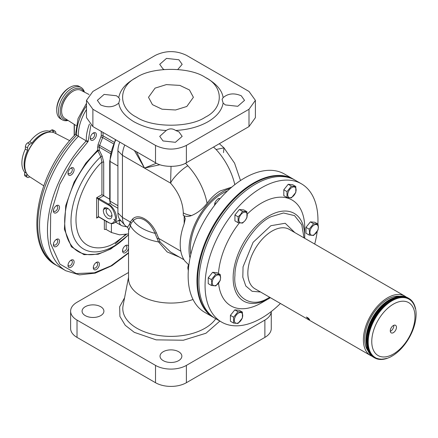 <?xml version="1.0" encoding="UTF-8"?>
<svg xmlns="http://www.w3.org/2000/svg" width="438" height="438" viewBox="0 0 438 438"><rect width="100%" height="100%" fill="white"/><g stroke="black" fill="none" stroke-linecap="round" stroke-linejoin="round"><path stroke-width="0.66" d="M258.349 182.569A79.831 46.089 -60 0 1 295.256 180.259A79.831 46.089 120 0 0 235.14 200.199A79.831 46.089 120 0 0 198.978 278.464A79.831 46.089 120 0 0 215.43 318.53A79.831 46.089 -60 0 1 203.785 252.622A79.831 46.089 -60 0 1 258.349 182.569M221.606 322.094L214.105 317.764A79.831 46.089 -60 0 1 202.465 251.855A79.831 46.089 -60 0 1 257.029 181.808A79.831 46.089 -60 0 1 293.936 179.498L301.432 183.823A79.831 46.089 120 0 0 241.316 203.763A79.831 46.089 120 0 0 205.148 282.028A79.831 46.089 120 0 0 221.606 322.094A79.831 46.089 120 0 0 280.408 303.474M240.944 214.538A5.924 3.422 -60 0 1 246.671 213.005A5.924 3.422 -60 0 1 245.138 220.495A5.924 3.422 -60 0 1 239.411 222.033A5.924 3.422 -60 0 1 240.944 214.538M246.928 217.609L245.116 220.582L242.521 223.095L238.108 222.701L238.108 216.821L240.708 214.308L242.521 211.335L246.928 211.729L246.928 217.609M246.928 211.729L243.747 209.895L239.334 209.501L234.927 214.987L234.927 220.867L238.108 222.701M238.108 216.821L234.927 214.987M242.521 211.335L239.334 209.501M318.295 227.47A5.924 3.422 -60 0 1 314.101 234.724A5.924 3.422 -60 0 1 309.912 232.31A5.924 3.422 -60 0 1 314.101 225.05A5.924 3.422 -60 0 1 318.295 227.47M309.173 235.075L309.567 232.359L309.173 229.194L313.581 223.709L317.993 224.103L318.388 227.267L317.993 229.983L313.581 235.469L309.173 235.075L305.987 233.235L305.987 227.355L310.4 221.869L313.581 223.709M317.993 224.103L314.807 222.263L310.4 221.869M309.173 229.194L305.987 227.355M294.018 186.911A5.924 3.422 -60 0 1 295.551 192.632A5.924 3.422 -60 0 1 289.825 197.708A5.924 3.422 -60 0 1 288.292 191.986A5.924 3.422 -60 0 1 294.018 186.911M291.401 197.888L286.989 197.494L286.989 191.614L291.401 186.128L295.809 186.522L295.809 192.402L291.401 197.888M295.809 186.522L292.628 184.683L288.215 184.288L283.808 189.774L283.808 195.655L286.989 197.494M283.808 189.774L286.989 191.614M291.401 186.128L288.215 184.288M212.151 282.724A5.924 3.422 -60 0 1 216.339 275.469A5.924 3.422 -60 0 1 220.533 277.889A5.924 3.422 -60 0 1 216.339 285.143A5.924 3.422 -60 0 1 212.151 282.724M220.232 274.522L220.626 277.687L220.232 280.402L215.819 285.888L211.412 285.494L211.806 282.778L211.412 279.614L215.819 274.128L220.232 274.522L217.045 272.682L212.638 272.288L208.225 277.774L208.225 283.654L211.412 285.494M211.412 279.614L208.225 277.774M215.819 274.128L212.638 272.288M236.427 323.288A5.924 3.422 -60 0 1 234.894 317.561A5.924 3.422 -60 0 1 240.615 312.491A5.924 3.422 -60 0 1 242.148 318.212A5.924 3.422 -60 0 1 236.427 323.288M238.004 311.708L242.411 312.102L242.411 317.983L238.004 323.468L233.591 323.074L233.591 317.194L238.004 311.708L234.817 309.869L230.41 315.355L230.41 321.235L233.591 323.074M242.411 312.102L239.23 310.263L234.817 309.869M233.591 317.194L230.41 315.355M26.11 172.43A24.325 14.043 -60 0 1 24.106 163.571A24.325 14.043 -60 0 1 27.528 150.371L25.322 149.101L25.393 146.664A3.121 1.801 -60 0 1 27.676 142.887L29.751 141.775A24.325 14.043 -60 0 1 49.401 131.208L51.476 130.097A3.121 1.801 -60 0 1 52.96 129.982L55.161 131.258A3.121 1.801 -60 0 1 55.807 132.769L55.785 133.524M29.8 176.815L28.908 177.291A3.121 1.801 -60 0 1 27.424 177.406L25.218 176.131A3.121 1.801 -60 0 1 24.577 174.614L24.648 172.178A24.325 14.043 -60 0 1 21.9 162.295A24.325 14.043 -60 0 1 25.322 149.101M24.648 172.178L26.526 173.262M27.424 177.406A3.121 1.801 -60 0 1 26.778 175.89L26.844 173.809M52.155 132.188L53.677 131.367A3.121 1.801 -60 0 1 55.161 131.258M49.401 131.208L50.896 132.073M29.751 141.775L31.952 143.045A24.325 14.043 -60 0 1 49.379 132.134M27.528 150.371L27.599 147.934A3.121 1.801 -60 0 1 29.877 144.162L31.952 143.045M67.54 120.1A17.46 10.079 -60 0 1 60.871 106.505A17.46 10.079 -60 0 1 71.952 90.31A17.46 10.079 -60 0 1 83.866 91.821M68.087 120.45A18.708 10.802 -60 0 1 62.366 119.864A18.708 10.802 -60 0 1 59.152 106.166A18.708 10.802 -60 0 1 81.079 87.458A18.708 10.802 -60 0 1 84.441 92.122M62.366 119.864L60.603 118.846A18.708 10.802 -60 0 1 56.726 110.283A18.708 10.802 -60 0 1 57.383 105.147A18.708 10.802 -60 0 1 69.96 87.37A18.708 10.802 -60 0 1 79.311 86.439L81.079 87.458M56.726 110.283L56.726 109.265A17.46 10.079 -60 0 1 57.34 104.468A17.46 10.079 -60 0 1 69.078 87.879L69.96 87.37M108.438 208.784A4.145 2.393 -120 0 0 107.003 208.866A4.145 2.393 -120 0 0 106.144 210.766A4.145 2.393 -120 0 0 107.951 214.938A4.145 2.393 -120 0 0 111.148 216.049A4.145 2.393 -120 0 0 111.936 214.839M103.319 210.766C103.592 207.891 105.038 207.054 107.666 208.258C110.288 210.087 111.734 212.594 112.008 215.781C111.734 218.65 110.288 219.487 107.666 218.288C105.038 216.46 103.592 213.952 103.319 210.766M93.349 267.136A3.066 1.768 120 0 0 93.946 268.1A3.066 1.768 120 0 0 95.479 267.946A3.066 1.768 120 0 0 97.482 265.242A3.066 1.768 120 0 0 97.012 262.789A3.066 1.768 120 0 0 95.884 262.751M53.436 244.092A3.066 1.768 120 0 0 54.033 245.056A3.066 1.768 120 0 0 55.566 244.902A3.066 1.768 120 0 0 57.57 242.198A3.066 1.768 120 0 0 57.099 239.739A3.066 1.768 120 0 0 55.965 239.706M68.043 172.698A3.066 1.768 120 0 0 68.64 173.662A3.066 1.768 120 0 0 70.173 173.508A3.066 1.768 120 0 0 72.177 170.804A3.066 1.768 120 0 0 71.706 168.345A3.066 1.768 120 0 0 70.578 168.312M53.436 210.355A3.066 1.768 120 0 0 54.033 211.313A3.066 1.768 120 0 0 55.566 211.16A3.066 1.768 120 0 0 57.57 208.461A3.066 1.768 120 0 0 57.099 206.002A3.066 1.768 120 0 0 55.965 205.964M68.043 264.88A3.066 1.768 120 0 0 68.64 265.839A3.066 1.768 120 0 0 70.173 265.685A3.066 1.768 120 0 0 72.177 262.986A3.066 1.768 120 0 0 71.706 260.528A3.066 1.768 120 0 0 70.578 260.49M122.569 250.268A3.066 1.768 120 0 0 123.166 251.231A3.066 1.768 120 0 0 124.699 251.078A3.066 1.768 120 0 0 126.702 248.373A3.066 1.768 120 0 0 126.232 245.915A3.066 1.768 120 0 0 125.104 245.882M90.316 137.691A3.066 1.768 120 0 0 90.918 138.654A3.066 1.768 120 0 0 92.451 138.501A3.066 1.768 120 0 0 94.455 135.802A3.066 1.768 120 0 0 93.984 133.344A3.066 1.768 120 0 0 92.851 133.305M85.662 140.521L78.364 136.306A88.558 51.131 120 0 0 57.871 266.162A88.558 51.131 -60 0 1 78.364 136.306L75.539 134.362L78.046 118.627L86.494 103.302M89.456 123.998A33.677 19.442 120 0 0 86.281 140.209L88.104 141.54L85.744 141.485L85.58 140.505M96.36 262.428L96.36 262.428A4.314 2.491 120 0 0 93.31 267.711A4.314 2.491 120 0 0 96.36 269.474A4.314 2.491 120 0 0 99.41 264.191A4.314 2.491 120 0 0 96.36 262.428M56.447 239.383L56.447 239.383A4.314 2.491 120 0 0 53.398 244.667A4.314 2.491 120 0 0 56.447 246.43A4.314 2.491 120 0 0 59.497 241.146A4.314 2.491 120 0 0 56.447 239.383M71.055 167.989L71.055 167.989A4.314 2.491 120 0 0 68.005 173.273A4.314 2.491 120 0 0 71.055 175.036A4.314 2.491 120 0 0 74.11 169.752A4.314 2.491 120 0 0 71.055 167.989M56.447 205.646L56.447 205.646A4.314 2.491 120 0 0 53.398 210.93A4.314 2.491 120 0 0 56.447 212.687A4.314 2.491 120 0 0 59.497 207.404A4.314 2.491 120 0 0 56.447 205.646M71.055 260.167L71.055 260.167A4.314 2.491 120 0 0 68.005 265.455A4.314 2.491 120 0 0 71.055 267.213A4.314 2.491 120 0 0 74.11 261.929A4.314 2.491 120 0 0 71.055 260.167M128.537 246.506A4.314 2.491 120 0 0 125.58 245.559L125.58 245.559A4.314 2.491 120 0 0 122.531 250.843A4.314 2.491 120 0 0 125.58 252.606A4.314 2.491 120 0 0 128.537 248.242M93.332 132.982L93.332 132.982A4.314 2.491 120 0 0 90.283 138.266A4.314 2.491 120 0 0 93.332 140.029A4.314 2.491 120 0 0 96.382 134.745A4.314 2.491 120 0 0 93.332 132.982M126.347 234.445L115.38 242.575C103.335 250.771 80.663 252.042 76.601 227.377C72.429 202.799 90.239 172.468 101.928 162.137L100.778 156.716L97.888 150.896L99.284 150.245L97.521 150.245A1.248 0.487 -132.6 0 0 97.888 150.896A65.76 37.969 120 0 0 65.163 228.997A65.76 37.969 120 0 0 111.175 248.368A65.76 37.969 120 0 0 121.676 240.922L123.773 239.148A60.877 35.15 -60 0 1 114.05 246.046A60.877 35.15 -60 0 1 71.531 228.647A60.877 35.15 -60 0 1 100.778 156.716L102.163 156.081L103.697 162.137L103.697 195.704L109.724 199.186M86.494 109.549A33.677 19.442 120 0 0 78.364 136.306A33.677 19.442 -60 0 1 86.494 109.549M101.928 194.686L96.639 197.741L98.402 199.268L98.402 216.58L96.639 218.108L96.639 197.741L98.846 198.502L103.697 195.704L101.928 194.686L101.928 162.137L103.697 162.137M119.881 219.569L119.131 220.402A11.224 6.482 120 0 0 121.452 225.537A11.224 6.482 120 0 0 122.618 225.975L126.993 226.868M113.71 219.454L116.086 220.489M121.227 221.102L118.89 220.265A11.224 6.482 -120 0 0 119.01 220.194A11.224 6.482 -120 0 0 119.131 220.122M106.122 221.25L106.122 229.441L111.411 232.496L119.574 234.839L128.537 233.87M98.659 216.941L96.639 218.108L98.441 216.772M106.122 229.441L104.353 229.441L104.353 220.232M390.236 299.778L390.8 299.242L392.152 300.025A34.301 19.803 -60 0 1 392.174 300.008L390.822 299.231A34.301 19.803 120 0 0 390.8 299.242M390.86 299.428L391.435 298.891L392.787 299.674A34.301 19.803 -60 0 1 392.809 299.663L391.457 298.88A34.301 19.803 120 0 0 391.435 298.891M391.484 299.094L392.07 298.563L393.423 299.346A34.301 19.803 -60 0 1 393.444 299.335L393.346 300.172L392.809 299.663M392.109 298.782L392.7 298.256L394.058 299.039L393.97 299.86L392.087 298.552A34.301 19.803 120 0 0 392.07 298.563M392.727 298.492L393.335 297.966L394.687 298.749L394.589 299.565L392.722 298.245A34.301 19.803 120 0 0 392.7 298.256A32.428 18.725 -60 0 0 388.966 300.063A32.428 18.725 -60 0 0 366.338 343.918A34.301 19.803 120 0 0 366.343 343.94L367.696 344.722A34.301 19.803 -60 0 1 367.696 344.701L366.338 343.918L366.496 343.14M393.346 298.218L393.965 297.698L395.317 298.481L395.213 299.296L393.351 297.96A34.301 19.803 120 0 0 393.335 297.966M395.191 297.522L395.837 297.019L397.189 297.802L397.052 298.596L396.587 297.999L396.439 298.809L395.963 298.229L395.826 299.039L393.981 297.692A34.301 19.803 120 0 0 393.965 297.698M393.965 297.966L394.589 297.451L395.947 298.234A34.301 19.803 -60 0 1 395.963 298.229L394.611 297.446A34.301 19.803 120 0 0 394.589 297.451M394.578 297.73L395.213 297.227L396.571 298.004A34.301 19.803 -60 0 1 396.587 297.999L395.235 297.216A34.301 19.803 120 0 0 395.213 297.227M395.853 297.013A34.301 19.803 120 0 0 395.837 297.019L397.66 298.404L397.808 297.616A34.301 19.803 -60 0 1 397.83 297.61L396.472 296.827A34.301 19.803 120 0 0 396.456 296.833L397.808 297.616M395.799 297.325L396.456 296.833M396.401 297.156L397.069 296.668A34.301 19.803 120 0 0 397.069 296.668L398.421 297.451A34.301 19.803 -60 0 1 398.443 297.446L397.085 296.663M397.003 297.002L397.677 296.526L399.029 297.309A34.301 19.803 -60 0 1 399.051 297.303L397.693 296.521A34.301 19.803 120 0 0 397.677 296.526M397.595 296.876L398.279 296.4L399.637 297.183A34.301 19.803 -60 0 1 399.653 297.183L399.461 297.95L399.051 297.303M398.186 296.767L398.876 296.302L400.233 297.084L400.053 297.84L398.301 296.4A34.301 19.803 120 0 0 398.279 296.4M398.772 296.679L399.472 296.219L400.825 297.002L400.639 297.752L398.898 296.296A34.301 19.803 120 0 0 398.876 296.302M399.489 296.219A34.301 19.803 120 0 0 399.472 296.219L400.847 297.002L401.213 297.687L401.411 296.942A34.301 19.803 -60 0 1 401.432 296.942L400.075 296.159A34.301 19.803 120 0 0 400.058 296.165L401.411 296.942M399.352 296.608L400.058 296.165M399.921 296.564L400.639 296.126L401.991 296.909A34.301 19.803 -60 0 1 402.013 296.909L401.788 297.637L401.432 296.942M401.049 296.531L401.777 296.115L403.13 296.898L402.911 297.61L402.582 296.893L402.352 297.616L402.013 296.909L400.655 296.126A34.301 19.803 120 0 0 400.639 296.126M400.491 296.537L401.213 296.11L402.566 296.893A34.301 19.803 -60 0 1 402.582 296.893L401.23 296.11A34.301 19.803 120 0 0 401.213 296.11M401.794 296.115A34.301 19.803 120 0 0 401.777 296.115L403.152 296.898L403.464 297.626L403.688 296.926A34.301 19.803 -60 0 1 403.71 296.926L402.352 296.143A34.301 19.803 120 0 0 402.336 296.143L403.688 296.926L404.011 297.665L404.241 296.975A34.301 19.803 -60 0 1 404.258 296.975L402.9 296.192A34.301 19.803 120 0 0 402.883 296.192L404.241 296.975L404.542 297.72L404.783 297.046A34.301 19.803 -60 0 1 404.8 297.046L403.442 296.263A34.301 19.803 120 0 0 403.425 296.263L404.783 297.046L405.073 297.802L405.314 297.134A34.301 19.803 -60 0 1 405.331 297.139L403.978 296.356A34.301 19.803 120 0 0 403.962 296.356L405.314 297.134M404.307 296.548L404.482 296.466A34.301 19.803 120 0 0 404.482 296.466L405.84 297.249A34.301 19.803 -60 0 1 405.856 297.254L404.498 296.471M404.843 296.668L406.349 297.38A34.301 19.803 -60 0 1 406.365 297.386L406.097 298.026L405.856 297.254M405.369 296.811L406.853 297.539L406.601 298.168L406.365 297.386L405.013 296.603A34.301 19.803 120 0 0 404.997 296.603M405.889 296.975L407.351 297.714L407.088 298.327L406.869 297.544L405.517 296.761A34.301 19.803 120 0 0 405.5 296.756M406.01 296.937A34.301 19.803 120 0 0 405.993 296.931L407.362 297.72L407.57 298.513L407.833 297.911A34.301 19.803 -60 0 1 407.849 297.917L406.491 297.134A34.301 19.803 120 0 0 406.475 297.128L407.833 297.911M406.897 297.369L406.951 297.347A34.301 19.803 120 0 0 406.951 297.347L408.304 298.13A34.301 19.803 -60 0 1 408.32 298.136L406.962 297.353M407.384 297.594L407.411 297.583A34.301 19.803 120 0 0 407.411 297.583L408.764 298.366A34.301 19.803 -60 0 1 408.78 298.377L407.422 297.594M390.318 331.331A4.364 2.518 120 0 0 390.729 331.123A4.364 2.518 120 0 0 393.789 325.314M393.373 325.522A4.364 2.518 -60 0 1 395.558 325.308A4.364 2.518 -60 0 1 396.226 328.801A4.364 2.518 -60 0 1 393.373 332.65A4.364 2.518 -60 0 1 391.194 332.869A4.364 2.518 -60 0 1 390.521 329.371A4.364 2.518 -60 0 1 393.373 325.522M393.373 354.035A30.561 17.646 120 0 0 414.983 316.608A30.561 17.646 120 0 0 393.373 304.136A30.561 17.646 120 0 0 371.763 341.563A30.561 17.646 120 0 0 393.373 354.035M367.696 344.722L368.418 344.898L367.761 345.39L366.403 344.607A34.301 19.803 120 0 0 366.409 344.629L368.489 345.571L367.843 346.069L366.486 345.286A34.301 19.803 120 0 0 366.491 345.308L368.582 346.234L367.942 346.737L366.584 345.954A34.301 19.803 120 0 0 366.59 345.976L368.686 346.88L368.057 347.394L366.705 346.611A34.301 19.803 120 0 0 366.705 346.633L368.807 347.515L368.188 348.035L368.944 348.139L368.336 348.659L366.984 347.881A34.301 19.803 120 0 0 366.989 347.898L369.097 348.747L368.5 349.272L367.148 348.495A34.301 19.803 120 0 0 367.154 348.511L369.267 349.343L368.681 349.874L369.453 349.924L368.878 350.46L367.52 349.677A34.301 19.803 120 0 0 367.526 349.694L369.656 350.493L369.086 351.03L367.734 350.247A34.301 19.803 120 0 0 367.739 350.263L369.869 351.041L369.316 351.583L367.958 350.8A34.301 19.803 120 0 0 367.969 350.816L369.322 351.599L370.099 351.577L369.557 352.119L370.345 352.097L369.814 352.639L368.462 351.856A34.301 19.803 120 0 0 368.467 351.873L369.825 352.656L370.608 352.601L370.088 353.143L368.736 352.36A34.301 19.803 120 0 0 368.741 352.376L370.099 353.159L370.882 353.083L370.378 353.63L369.02 352.847A34.301 19.803 120 0 0 369.031 352.864L370.389 353.647L371.172 353.554L370.679 354.101L369.327 353.318A34.301 19.803 120 0 0 369.338 353.335L370.69 354.112L371.479 354.008L370.997 354.55L369.645 353.767A34.301 19.803 120 0 0 369.656 353.784L371.008 354.566L371.796 354.441L371.331 354.988L372.13 354.857L371.676 355.399L370.318 354.621A34.301 19.803 120 0 0 370.329 354.632L371.687 355.415L372.475 355.256L372.032 355.798L370.679 355.015A34.301 19.803 120 0 0 370.69 355.026L372.048 355.809L372.837 355.64L372.41 356.176L373.209 356.001L372.793 356.537L371.44 355.755A34.301 19.803 120 0 0 371.451 355.765L372.804 356.548L373.598 356.34L373.192 356.877L373.992 356.663L373.603 357.194L372.251 356.412A34.301 19.803 120 0 0 372.262 356.423L373.619 357.205L374.402 356.97L374.03 357.496L372.672 356.713A34.301 19.803 120 0 0 372.689 356.724L374.041 357.501L374.829 357.255L374.468 357.775L373.11 356.992A34.301 19.803 120 0 0 373.127 357.003L374.479 357.78L375.262 357.517L374.917 358.032L375.711 357.764L375.377 358.273A34.301 19.803 -60 0 0 375.388 358.279L376.636 358.191L376.33 358.689A34.301 19.803 -60 0 0 376.346 358.695L377.118 358.372L376.822 358.864A34.301 19.803 -60 0 0 376.839 358.87L377.605 358.536L377.326 359.023L378.103 358.678L377.841 359.155A34.301 19.803 -60 0 0 377.857 359.16L378.613 358.799L378.366 359.269L379.133 358.903L378.897 359.363A34.301 19.803 -60 0 0 378.914 359.363L379.658 358.979L379.439 359.434L380.195 359.04L379.987 359.483L380.737 359.078L380.545 359.51A34.301 19.803 -60 0 0 380.562 359.51L381.29 359.094L381.109 359.516A34.301 19.803 -60 0 0 381.131 359.516L382.418 359.061L382.264 359.467A34.301 19.803 -60 0 0 382.281 359.467L382.987 359.018L382.85 359.406A34.301 19.803 -60 0 0 382.867 359.406L383.568 358.952L383.442 359.33A34.301 19.803 -60 0 0 383.464 359.324L384.153 358.859L384.044 359.226A34.301 19.803 -60 0 0 384.06 359.226L384.745 358.749L384.646 359.105A34.301 19.803 -60 0 0 384.663 359.1L385.336 358.623L385.254 358.963A34.301 19.803 -60 0 0 385.276 358.957L385.938 358.47L385.867 358.799L386.54 358.3L386.486 358.613A34.301 19.803 -60 0 0 386.502 358.607L387.104 358.41A34.301 19.803 -60 0 0 387.126 358.404L390.253 357.074A34.301 19.803 -60 0 0 390.269 357.063L390.888 356.746A34.301 19.803 -60 0 0 390.904 356.735L391.517 356.401A34.301 19.803 -60 0 0 391.539 356.384L392.005 355.946M395.826 353.362L395.339 353.904A34.301 19.803 -60 0 1 395.317 353.92L394.709 354.364A34.301 19.803 -60 0 1 394.687 354.38L394.074 354.807A34.301 19.803 -60 0 1 394.058 354.818L393.444 355.229A34.301 19.803 -60 0 1 393.423 355.24L392.809 355.634A34.301 19.803 -60 0 1 392.787 355.645L392.174 356.017A34.301 19.803 -60 0 1 392.152 356.034M395.963 353.428A34.301 19.803 -60 0 1 395.947 353.444L396.571 352.951A34.301 19.803 -60 0 1 396.571 352.951L397.189 352.437A34.301 19.803 -60 0 0 397.211 352.42L397.808 351.911A34.301 19.803 -60 0 0 397.83 351.895L398.421 351.369A34.301 19.803 -60 0 0 398.443 351.353L399.029 350.811A34.301 19.803 -60 0 0 399.051 350.789L399.637 350.236A34.301 19.803 -60 0 0 399.653 350.214L400.233 349.644A34.301 19.803 -60 0 0 400.25 349.623L400.825 349.037A34.301 19.803 -60 0 0 400.847 349.02L401.411 348.418A34.301 19.803 -60 0 0 401.432 348.402L401.991 347.788A34.301 19.803 -60 0 0 402.013 347.767L402.566 347.142A34.301 19.803 -60 0 0 402.582 347.12L403.13 346.48A34.301 19.803 -60 0 0 403.152 346.458L403.688 345.806A34.301 19.803 -60 0 0 403.71 345.785L404.241 345.128A34.301 19.803 -60 0 1 404.241 345.128L404.783 344.427A34.301 19.803 -60 0 0 404.8 344.405L405.314 343.72A34.301 19.803 -60 0 0 405.331 343.699L405.84 343.003A34.301 19.803 -60 0 0 405.856 342.981L406.349 342.281A34.301 19.803 -60 0 0 406.365 342.253L406.853 341.541A34.301 19.803 -60 0 0 406.869 341.52L407.351 340.797A34.301 19.803 -60 0 0 407.362 340.769L407.833 340.041A34.301 19.803 -60 0 0 407.849 340.014L408.304 339.275A34.301 19.803 -60 0 0 408.32 339.253L408.764 338.508A34.301 19.803 -60 0 0 408.78 338.481L409.212 337.731A34.301 19.803 -60 0 0 409.229 337.703L409.65 336.942A34.301 19.803 -60 0 0 409.667 336.921L410.077 336.154A34.301 19.803 -60 0 0 410.088 336.132L410.488 335.36A34.301 19.803 -60 0 0 410.499 335.333L410.888 334.561A34.301 19.803 -60 0 0 410.899 334.533L411.277 333.756A34.301 19.803 -60 0 0 411.287 333.729L411.649 332.946A34.301 19.803 -60 0 0 411.66 332.918L412.01 332.135A34.301 19.803 -60 0 0 412.021 332.108L412.355 331.32A34.301 19.803 -60 0 0 412.366 331.292L412.689 330.504A34.301 19.803 -60 0 0 412.695 330.476L413.007 329.683A34.301 19.803 -60 0 0 413.012 329.661L413.308 328.867A34.301 19.803 -60 0 0 413.319 328.839L413.598 328.046A34.301 19.803 -60 0 0 413.603 328.018L413.872 327.224A34.301 19.803 -60 0 1 413.872 327.224L414.129 326.409A34.301 19.803 -60 0 0 414.134 326.381L414.37 325.587A34.301 19.803 -60 0 0 414.381 325.565L414.6 324.772A34.301 19.803 -60 0 0 414.605 324.75L414.813 323.961A34.301 19.803 -60 0 0 414.819 323.934L415.01 323.151A34.301 19.803 -60 0 0 415.016 323.124L415.191 322.341A34.301 19.803 -60 0 0 415.197 322.319L415.355 321.541A34.301 19.803 -60 0 0 415.355 321.514L415.503 320.742A34.301 19.803 -60 0 0 415.509 320.715L415.635 319.948A34.301 19.803 -60 0 0 415.64 319.921L415.75 319.16A34.301 19.803 -60 0 0 415.755 319.132L415.848 318.377A34.301 19.803 -60 0 0 415.854 318.355L415.93 317.605A34.301 19.803 -60 0 0 415.936 317.577L416.001 316.833A34.301 19.803 -60 0 0 416.001 316.811L416.051 316.077A34.301 19.803 -60 0 0 416.051 316.05L416.084 315.322A34.301 19.803 -60 0 0 416.084 315.3L416.1 314.583A34.301 19.803 -60 0 0 416.1 314.555L416.1 313.849A34.301 19.803 -60 0 0 416.1 313.822L416.084 313.126A34.301 19.803 -60 0 0 416.084 313.099L416.051 312.409A34.301 19.803 -60 0 0 416.051 312.387L416.001 311.708A34.301 19.803 -60 0 0 416.001 311.686L415.936 311.018A34.301 19.803 -60 0 1 415.936 311.018L415.854 310.339A34.301 19.803 -60 0 0 415.848 310.318L415.755 309.671A34.301 19.803 -60 0 0 415.75 309.65L415.64 309.014A34.301 19.803 -60 0 1 415.64 309.014L415.509 308.374A34.301 19.803 -60 0 0 415.503 308.357L415.257 308.566L415.355 307.75A34.301 19.803 -60 0 0 415.355 307.728L415.104 307.952L415.197 307.137A34.301 19.803 -60 0 0 415.191 307.115L414.934 307.361L415.016 306.534A34.301 19.803 -60 0 0 415.01 306.518L414.748 306.781L414.819 305.948A34.301 19.803 -60 0 1 414.819 305.948L414.551 306.211L414.605 305.379A34.301 19.803 -60 0 1 414.605 305.379L414.332 305.664L414.381 304.826A34.301 19.803 -60 0 1 414.381 304.826L414.102 305.127L414.134 304.29A34.301 19.803 -60 0 0 414.129 304.273L413.855 304.607L413.877 303.769A34.301 19.803 -60 0 0 413.872 303.753L413.598 304.103L413.603 303.266A34.301 19.803 -60 0 1 413.603 303.266L413.319 303.616L413.319 302.778A34.301 19.803 -60 0 1 413.319 302.778L413.029 303.145L413.012 302.308A34.301 19.803 -60 0 1 413.012 302.308L412.727 302.696L412.695 301.859A34.301 19.803 -60 0 0 412.689 301.842L412.404 302.258L412.366 301.421A34.301 19.803 -60 0 0 412.355 301.41L412.076 301.842L412.021 301.01A34.301 19.803 -60 0 0 412.01 300.994L411.725 301.448L411.66 300.61A34.301 19.803 -60 0 0 411.649 300.599L411.37 301.065L411.287 300.233A34.301 19.803 -60 0 1 411.287 300.233L410.992 300.703L410.899 299.871A34.301 19.803 -60 0 1 410.899 299.871L410.609 300.364L410.499 299.532A34.301 19.803 -60 0 1 410.499 299.532L410.209 300.041L410.088 299.214A34.301 19.803 -60 0 1 410.088 299.214L409.798 299.734L409.667 298.913A34.301 19.803 -60 0 0 409.65 298.908L409.377 299.45L409.229 298.634A34.301 19.803 -60 0 0 409.212 298.628L408.939 299.187L408.78 298.377L409.212 298.628M408.764 298.366L408.495 298.94L408.32 298.136M408.304 298.13L408.035 298.716L407.849 297.917M405.84 297.249L405.588 297.9L405.331 297.139M399.029 297.309L398.865 298.081L398.443 297.446M398.421 297.451L398.268 298.234L397.83 297.61M392.787 299.674L392.727 300.501L392.174 300.008M392.152 300.025L392.103 300.851L390.187 299.597A34.301 19.803 120 0 0 390.165 299.608L391.517 300.391A34.301 19.803 -60 0 1 391.539 300.375M391.517 300.391L391.479 301.224L389.552 299.981A34.301 19.803 120 0 0 389.53 299.992L390.888 300.775A34.301 19.803 -60 0 1 390.904 300.764M390.888 300.775L390.855 301.612L390.269 301.169A34.301 19.803 -60 0 1 390.269 301.169L390.236 302.017L389.639 301.59A34.301 19.803 -60 0 1 389.639 301.59L389.612 302.439L387.652 301.245A34.301 19.803 120 0 0 387.63 301.262L388.988 302.045A34.301 19.803 -60 0 1 389.004 302.028M388.988 302.045L388.993 302.882L388.375 302.488A34.301 19.803 -60 0 1 388.375 302.488L388.375 303.342L386.393 302.182A34.301 19.803 120 0 0 386.376 302.198L387.729 302.981A34.301 19.803 -60 0 1 387.75 302.965M387.729 302.981L387.761 303.819L385.769 302.68A34.301 19.803 120 0 0 385.752 302.691L387.104 303.474A34.301 19.803 -60 0 1 387.126 303.457M387.104 303.474L387.148 304.311L385.15 303.189A34.301 19.803 120 0 0 385.128 303.205L386.486 303.988A34.301 19.803 -60 0 1 386.502 303.972M386.486 303.988L386.54 304.821L384.531 303.715A34.301 19.803 120 0 0 384.515 303.731L385.867 304.514A34.301 19.803 -60 0 1 385.889 304.498M385.867 304.514L385.938 305.346L383.918 304.257A34.301 19.803 120 0 0 383.902 304.279L385.254 305.056A34.301 19.803 -60 0 1 385.276 305.04M385.254 305.056L385.336 305.888L383.31 304.821A34.301 19.803 120 0 0 383.288 304.837L384.646 305.62A34.301 19.803 -60 0 1 384.663 305.598M384.646 305.62L384.745 306.447L382.708 305.395A34.301 19.803 120 0 0 382.686 305.412L384.044 306.195A34.301 19.803 -60 0 1 384.06 306.173M384.044 306.195L384.153 307.022L382.106 305.981A34.301 19.803 120 0 0 382.089 306.003L383.442 306.786A34.301 19.803 -60 0 1 383.464 306.764M383.442 306.786L383.568 307.607L381.514 306.589A34.301 19.803 120 0 0 381.498 306.605L382.85 307.388A34.301 19.803 -60 0 1 382.867 307.372M382.85 307.388L382.987 308.21L380.929 307.208A34.301 19.803 120 0 0 380.907 307.23L382.264 308.007A34.301 19.803 -60 0 1 382.281 307.991M382.264 308.007L382.418 308.823L380.348 307.843A34.301 19.803 120 0 0 380.326 307.859L381.684 308.642A34.301 19.803 -60 0 1 381.701 308.62M381.684 308.642L381.848 309.452L379.773 308.489A34.301 19.803 120 0 0 379.757 308.505L381.109 309.288A34.301 19.803 -60 0 1 381.131 309.266M381.109 309.288L381.29 310.093L379.209 309.146A34.301 19.803 120 0 0 379.193 309.168L380.545 309.951A34.301 19.803 -60 0 1 380.562 309.929M380.545 309.951L380.737 310.745L378.651 309.819A34.301 19.803 120 0 0 378.635 309.841L379.987 310.619A34.301 19.803 -60 0 1 380.003 310.602M379.987 310.619L380.195 311.413L378.098 310.504A34.301 19.803 120 0 0 378.082 310.526L379.439 311.303A34.301 19.803 -60 0 1 379.456 311.281M379.439 311.303L379.658 312.091L377.556 311.199A34.301 19.803 120 0 0 377.54 311.221L378.897 312.004A34.301 19.803 -60 0 1 378.914 311.982M378.897 312.004L379.133 312.776L377.025 311.905A34.301 19.803 120 0 0 377.009 311.927L378.366 312.71A34.301 19.803 -60 0 1 378.383 312.688M378.366 312.71L378.613 313.477L376.505 312.623A34.301 19.803 120 0 0 376.488 312.644L377.841 313.427A34.301 19.803 -60 0 1 377.857 313.405M377.841 313.427L378.103 314.188L375.99 313.351A34.301 19.803 120 0 0 375.974 313.373L377.326 314.155A34.301 19.803 -60 0 1 377.342 314.128M377.326 314.155L377.605 314.906L375.486 314.084A34.301 19.803 120 0 0 375.47 314.106L376.822 314.889A34.301 19.803 -60 0 1 376.839 314.867M376.822 314.889L377.118 315.634L376.346 315.612L374.988 314.829A34.301 19.803 120 0 0 374.977 314.856L376.33 315.639A34.301 19.803 -60 0 1 376.346 315.612M376.33 315.639L376.636 316.373L375.864 316.367L374.506 315.584A34.301 19.803 120 0 0 374.495 315.612L375.848 316.395A34.301 19.803 -60 0 1 375.864 316.367M375.848 316.395L376.165 317.117L375.388 317.134L374.036 316.351A34.301 19.803 120 0 0 374.019 316.373L375.377 317.156A34.301 19.803 -60 0 1 375.388 317.134M375.377 317.156L375.711 317.868L374.928 317.9L373.576 317.117A34.301 19.803 120 0 0 373.559 317.145L374.917 317.928A34.301 19.803 -60 0 1 374.928 317.9M374.917 317.928L375.262 318.629L374.479 318.678L373.127 317.895A34.301 19.803 120 0 0 373.11 317.922L374.468 318.705A34.301 19.803 -60 0 1 374.479 318.678M374.468 318.705L374.829 319.395L374.041 319.466L372.689 318.683A34.301 19.803 120 0 0 372.672 318.705L374.03 319.488A34.301 19.803 -60 0 1 374.041 319.466M374.03 319.488L374.402 320.167L373.619 320.255L372.262 319.472A34.301 19.803 120 0 0 372.251 319.499L373.603 320.277A34.301 19.803 -60 0 1 373.619 320.255M373.603 320.277L373.992 320.95L373.203 321.049L371.851 320.266A34.301 19.803 120 0 0 371.84 320.293L373.192 321.076A34.301 19.803 -60 0 1 373.203 321.049M373.192 321.076L373.598 321.733L372.804 321.848L371.451 321.065A34.301 19.803 120 0 0 371.44 321.092L372.793 321.875A34.301 19.803 -60 0 1 372.804 321.848M372.793 321.875L373.209 322.521L372.42 322.653L371.063 321.87A34.301 19.803 120 0 0 371.052 321.897L372.41 322.68A34.301 19.803 -60 0 1 372.42 322.653M372.41 322.68L372.837 323.31L372.048 323.463L370.69 322.68A34.301 19.803 120 0 0 370.679 322.707L372.032 323.49A34.301 19.803 -60 0 1 372.048 323.463M372.032 323.49L372.475 324.109L371.687 324.273L370.329 323.49A34.301 19.803 120 0 0 370.318 323.518L371.676 324.301A34.301 19.803 -60 0 1 371.687 324.273M371.676 324.301L372.13 324.903L371.342 325.089L369.984 324.306A34.301 19.803 120 0 0 369.973 324.334L371.331 325.116A34.301 19.803 -60 0 1 371.342 325.089M371.331 325.116L371.796 325.708L371.008 325.905L369.656 325.122A34.301 19.803 120 0 0 369.645 325.149L370.997 325.932A34.301 19.803 -60 0 1 371.008 325.905M370.997 325.932L371.479 326.507L370.69 326.726L369.338 325.943A34.301 19.803 120 0 0 369.327 325.971L370.679 326.748A34.301 19.803 -60 0 1 370.69 326.726M370.679 326.748L371.172 327.312L370.389 327.542L369.031 326.759A34.301 19.803 120 0 0 369.02 326.786L370.378 327.569A34.301 19.803 -60 0 1 370.389 327.542M370.378 327.569L370.882 328.117L370.099 328.363L368.741 327.58A34.301 19.803 120 0 0 368.736 327.608L370.088 328.39A34.301 19.803 -60 0 1 370.099 328.363M370.088 328.39L370.608 328.922L369.825 329.184L368.467 328.401A34.301 19.803 120 0 0 368.462 328.429L369.814 329.206A34.301 19.803 -60 0 1 369.825 329.184M369.814 329.206L370.345 329.726L369.568 330L368.21 329.217A34.301 19.803 120 0 0 368.205 329.245L369.557 330.028A34.301 19.803 -60 0 1 369.568 330M369.557 330.028L370.099 330.531L369.322 330.821L367.969 330.038A34.301 19.803 120 0 0 367.958 330.066L369.316 330.843A34.301 19.803 -60 0 1 369.322 330.821M369.316 330.843L369.869 331.331L369.097 331.637A34.301 19.803 -60 0 1 369.097 331.637L369.656 332.13L368.884 332.447L367.526 331.665A34.301 19.803 120 0 0 367.52 331.692L368.878 332.475A34.301 19.803 -60 0 1 368.884 332.447M368.878 332.475L369.453 332.929L368.686 333.258L367.334 332.48A34.301 19.803 120 0 0 367.323 332.502L368.681 333.285A34.301 19.803 -60 0 1 368.686 333.258M368.681 333.285L369.267 333.723L368.506 334.068L367.154 333.285A34.301 19.803 120 0 0 367.148 333.313L368.5 334.09A34.301 19.803 -60 0 1 368.506 334.068M368.5 334.09L369.097 334.517L368.342 334.867L366.989 334.09A34.301 19.803 120 0 0 366.984 334.112L368.336 334.895A34.301 19.803 -60 0 1 368.342 334.867M368.336 334.895L368.944 335.3L368.194 335.667L366.836 334.884A34.301 19.803 120 0 0 366.836 334.911L368.188 335.694A34.301 19.803 -60 0 1 368.194 335.667M368.188 335.694L368.807 336.083L368.062 336.461L366.705 335.678A34.301 19.803 120 0 0 366.705 335.705L368.057 336.488A34.301 19.803 -60 0 1 368.062 336.461M368.057 336.488L368.686 336.86L367.942 337.249L366.59 336.466A34.301 19.803 120 0 0 366.584 336.493L367.942 337.276A34.301 19.803 -60 0 1 367.942 337.249M367.942 337.276L368.582 337.627L367.843 338.032L366.491 337.249A34.301 19.803 120 0 0 366.486 337.276L367.843 338.054A34.301 19.803 -60 0 1 367.843 338.032M367.843 338.054L368.489 338.393L367.761 338.804L366.409 338.026L366.628 337.315M366.409 338.026A34.301 19.803 -60 0 0 366.403 338.048L367.761 338.831A34.301 19.803 -60 0 1 367.761 338.804M367.761 338.831L368.418 339.149L367.696 339.576A34.301 19.803 -60 0 1 367.696 339.576L368.363 339.899L367.646 340.331L366.288 339.554L366.496 338.826M366.288 339.554A34.301 19.803 -60 0 0 366.288 339.576L367.646 340.359A34.301 19.803 -60 0 1 367.646 340.331M367.646 340.359L368.32 340.644L367.613 341.087L366.256 340.304L366.458 339.565M366.256 340.304A34.301 19.803 -60 0 0 366.256 340.326L367.613 341.109A34.301 19.803 -60 0 1 367.613 341.087M367.613 341.109L368.298 341.377L367.597 341.826L366.239 341.049L366.431 340.299M366.239 341.049A34.301 19.803 -60 0 0 366.239 341.071L367.597 341.854A34.301 19.803 -60 0 1 367.597 341.826M367.597 341.854L368.287 342.1L367.597 342.56L366.239 341.777L366.425 341.021M366.239 341.777A34.301 19.803 -60 0 0 366.239 341.804L367.597 342.587A34.301 19.803 -60 0 1 367.597 342.56M367.597 342.587L368.298 342.817L367.613 343.282L366.256 342.505A34.301 19.803 120 0 0 366.256 342.527L366.431 341.739M366.256 342.527L367.613 343.31A34.301 19.803 -60 0 1 367.613 343.282M367.613 343.31L368.32 343.518L367.646 344L366.288 343.217A34.301 19.803 120 0 0 366.288 343.239L366.458 342.445M366.288 343.239L367.646 344.022A34.301 19.803 -60 0 1 367.646 344M367.646 344.022L368.363 344.213L367.696 344.701M368.194 348.051A34.301 19.803 -60 0 1 368.188 348.035L366.836 347.252A34.301 19.803 120 0 0 366.836 347.274L368.194 348.051M368.686 349.891A34.301 19.803 -60 0 1 368.681 349.874L367.323 349.091A34.301 19.803 120 0 0 367.334 349.108L368.686 349.891M369.568 352.136A34.301 19.803 -60 0 1 369.557 352.119L368.205 351.336A34.301 19.803 120 0 0 368.21 351.353L369.568 352.136M369.984 354.216L371.342 354.999A34.301 19.803 -60 0 1 371.331 354.988L369.973 354.205A34.301 19.803 120 0 0 369.984 354.216L369.962 353.964M372.42 356.187A34.301 19.803 -60 0 1 372.41 356.176L371.052 355.393A34.301 19.803 120 0 0 371.063 355.404L372.42 356.187M373.203 356.882A34.301 19.803 -60 0 1 373.192 356.877L371.84 356.094A34.301 19.803 120 0 0 371.851 356.105L373.203 356.882M374.928 358.043A34.301 19.803 -60 0 1 374.917 358.032L373.559 357.249M375.864 358.498A34.301 19.803 -60 0 1 375.848 358.492L375.448 358.257M377.342 359.029A34.301 19.803 -60 0 1 377.326 359.023L376.97 358.815M378.383 359.275A34.301 19.803 -60 0 1 378.366 359.269L378.032 359.078M379.456 359.434A34.301 19.803 -60 0 1 379.439 359.434L379.127 359.253M380.003 359.483A34.301 19.803 -60 0 1 379.987 359.483L379.691 359.308M381.701 359.499A34.301 19.803 -60 0 1 381.684 359.499L381.416 359.346M369.327 353.318L369.322 353.028M369.02 352.847L369.02 352.01M368.736 352.36L368.747 351.522M368.462 351.856L368.484 351.019M368.205 351.336L368.238 350.499M367.958 350.8L368.008 349.967M367.734 350.247L367.789 349.415M367.52 349.677L367.591 348.851M367.323 349.091L367.405 348.27M367.148 348.495L367.236 347.673M366.984 347.881L367.082 347.066M366.836 347.252L366.945 346.442M366.705 346.611L366.825 345.806M366.584 345.954L366.715 345.155M366.486 345.286L366.628 344.498M366.403 344.607L366.557 343.825M366.343 338.793L367.696 339.576L366.338 338.815A34.301 19.803 -60 0 1 366.343 338.793L366.557 338.076M366.491 337.249L366.715 336.554M366.59 336.466L366.705 335.705M366.705 335.678L366.836 334.911M366.836 334.884L366.984 334.112M366.989 334.09L367.148 333.313M367.154 333.285L367.323 332.502M367.334 332.48L367.52 331.692M367.526 331.665L367.734 330.882L369.086 331.659L367.739 330.854A34.301 19.803 120 0 0 367.734 330.882M367.739 330.854L367.958 330.066M367.969 330.038L368.205 329.245M368.21 329.217L368.462 328.429M368.467 328.401L368.736 327.608M368.741 327.58L369.02 326.786M369.031 326.759L369.327 325.971M369.338 325.943L369.645 325.149M369.656 325.122L369.973 324.334M369.984 324.306L370.318 323.518M370.329 323.49L370.679 322.707M370.69 322.68L371.052 321.897M371.063 321.87L371.44 321.092M371.451 321.065L371.84 320.293M371.851 320.266L372.251 319.499M372.262 319.472L372.672 318.705M372.689 318.683L373.11 317.922M373.127 317.895L373.559 317.145M373.576 317.117L374.019 316.373M374.036 316.351L374.495 315.612M374.506 315.584L374.977 314.856M374.988 314.829L375.47 314.106M375.486 314.084L375.974 313.373M375.99 313.351L376.488 312.644M376.505 312.623L377.009 311.927M377.025 311.905L377.54 311.221M377.556 311.199L378.082 310.526M378.098 310.504L378.635 309.841M378.651 309.819L379.193 309.168M379.209 309.146L379.757 308.505M379.773 308.489L380.326 307.859M380.348 307.843L380.907 307.23M380.929 307.208L381.498 306.605M381.514 306.589L382.089 306.003M382.106 305.981L382.686 305.412M382.708 305.395L383.288 304.837M383.31 304.821L383.902 304.279M383.918 304.257L384.515 303.731M384.531 303.715L385.128 303.205M385.15 303.189L385.752 302.691M385.769 302.68L386.376 302.198M386.513 302.269L387 301.722L388.358 302.505L387.022 301.705A34.301 19.803 120 0 0 387 301.722M387.132 301.809L387.63 301.262M387.75 301.366L388.265 300.818L389.617 301.601L388.282 300.807A34.301 19.803 120 0 0 388.265 300.818M388.369 300.939L388.895 300.397L390.253 301.18L388.917 300.386A34.301 19.803 120 0 0 388.895 300.397M388.993 300.534L389.53 299.992M389.612 300.145L390.165 299.608M366.825 335.782L368.686 336.86M366.945 335.004L368.807 336.083M367.082 334.227L368.944 335.3M367.236 333.438L369.097 334.517M367.405 332.65L369.267 333.723M367.591 331.856L369.453 332.929M367.789 331.057L369.656 332.13M368.008 330.257L369.869 331.331M368.238 329.453L370.099 330.531M368.484 328.653L370.345 329.726M368.747 327.848L370.608 328.922M369.02 327.044L370.882 328.117M369.311 326.239L371.172 327.312M369.617 325.434L371.479 326.507M369.935 324.629L371.796 325.708M370.269 323.83L372.13 324.903M370.614 323.03L372.475 324.109M370.97 322.237L372.837 323.31M371.347 321.443L373.209 322.521M371.731 320.654L373.598 321.733M372.13 319.871L373.992 320.95M372.541 319.094L374.402 320.167M372.962 318.322L374.829 319.395M373.4 317.555L375.262 318.629M373.844 316.794L375.711 317.868M374.304 316.039L376.165 317.117M374.775 315.294L376.636 316.373M375.251 314.555L377.118 315.634M375.744 313.827L377.605 314.906M376.242 313.11L378.103 314.188M376.751 312.404L378.613 313.477M377.266 311.703L379.133 312.776M377.797 311.013L379.658 312.091M378.333 310.334L380.195 311.413M378.875 309.671L380.737 310.745M379.428 309.014L381.29 310.093M379.987 308.374L381.848 309.452M380.551 307.744L382.418 308.823M381.126 307.131L382.987 308.21M381.706 306.529L383.568 307.607M382.286 305.943L384.153 307.022M382.878 305.374L384.745 306.447M383.474 304.815L385.336 305.888M384.077 304.273L385.938 305.346M384.679 303.748L386.54 304.821M385.287 303.238L387.148 304.311M385.9 302.746L387.761 303.819M409.234 298.667L409.65 298.908M409.672 298.973L410.077 299.203M410.105 299.302L410.488 299.526M410.515 299.647L410.888 299.86M410.915 300.014L411.277 300.222M411.304 300.397L411.649 300.599M411.676 300.802L412.01 300.994M412.032 301.224L412.355 301.41M412.377 301.667L412.689 301.842M412.705 302.121L413.007 302.297M413.018 302.598L413.308 302.762M413.319 303.091L413.598 303.249M381.109 359.516L380.836 359.357M380.545 359.51L380.255 359.346M378.897 359.363L378.574 359.176M377.841 359.155L377.496 358.957M376.822 358.864L376.45 358.651M376.33 358.689L375.941 358.465M375.377 358.273L374.955 358.032M392.727 298.251A32.428 18.725 -60 0 1 393.225 298.064M393.417 297.993A32.428 18.725 -60 0 1 393.746 297.884M367.964 350.734A32.428 18.725 -60 0 1 367.696 324.235A32.428 18.725 -60 0 1 387.641 299.296A32.428 18.725 -60 0 1 399.418 296.258M366.535 345.007A32.428 18.725 -60 0 1 366.469 344.668M366.431 344.465A32.428 18.725 -60 0 1 366.343 343.945M314.708 244.065A79.831 46.089 120 0 0 317.205 231.478M317.879 224.037A79.831 46.089 120 0 0 317.884 223.889A79.831 46.089 120 0 0 301.432 183.823M304.706 238.283A50.622 29.226 120 0 0 304.733 236.575L304.733 228.006A61.117 35.286 120 0 0 247.289 214.051M239.334 222.942A61.117 35.286 120 0 0 218.463 273.498M308.79 319.307L306.381 317.002L309.688 319.581L308.79 319.307M307.41 317.424A1.533 0.285 -142.4 0 0 308.878 318.585M372.125 356.258A34.301 19.803 -60 0 1 370.493 355.481A34.301 19.803 -60 0 1 363.42 338.267A34.301 19.803 -60 0 1 378.963 304.634A34.301 19.803 -60 0 1 404.794 296.072A34.301 19.803 -60 0 1 406.283 297.095M260.533 291.998L252.096 291.292L245.806 285.998L242.811 277.221L243.052 266.835L253.104 242.318L270.887 225.696L285.198 223.265L294.834 232.583M304.005 237.883L301.766 224.76L294.544 215.627L283.479 212.988L271.297 216.64C254.232 223.719 234.385 255.776 234.954 275.332C232.556 296.422 250.394 309.047 267.613 298.442L269.704 297.293M218.557 283.194A61.117 35.286 120 0 0 261.519 302.861L270.405 297.698M214.505 205.411L214.817 202.942L216.262 200.566L218.343 198.556L220.133 198.567M218.343 198.556L219.537 199.246M214.817 202.942L215.929 203.588M188.318 270.553L187.798 267.903L188.116 265.735L188.975 264.169M188.116 265.735L188.729 266.085M227.464 190.968A44.906 25.924 120 0 0 223.791 192.616A44.906 25.924 120 0 0 190.804 254.462M213.804 317.588A79.831 46.089 -60 0 1 213.498 317.413A79.831 46.089 -60 0 1 201.858 251.505A79.831 46.089 -60 0 1 256.422 181.458A79.831 46.089 -60 0 1 293.329 179.147A79.831 46.089 -60 0 1 293.63 179.323M213.498 317.413L204.677 312.321A79.831 46.089 -60 0 1 193.038 246.413A79.831 46.089 -60 0 1 247.601 176.361A79.831 46.089 -60 0 1 284.508 174.056L293.329 179.147M207.99 78.966L205.345 77.438C189.736 66.713 152.161 66.713 136.547 77.438L136.547 77.438C117.975 86.45 117.975 108.142 136.547 117.154C152.156 127.88 189.731 127.88 205.345 117.154C223.917 108.142 223.917 86.45 205.345 77.438L207.99 78.966C217.106 84.539 222.148 90.759 223.123 97.636C228.056 93.414 234.095 92.79 241.25 95.769L244.535 100.351L237.768 106.303L225.373 104.934L223.123 103.072C221.852 110.31 216.805 116.535 207.99 121.737C198.978 126.828 188.198 129.741 175.654 130.475L178.885 131.778L182.17 136.36L175.403 142.306L163.007 140.943L159.722 136.36L166.237 130.475C154.335 129.911 143.56 127.004 133.902 121.737C124.786 116.163 119.744 109.943 118.769 103.072C113.836 107.288 107.797 107.912 100.641 104.934L97.356 100.351L104.124 94.405L116.519 95.769L118.769 97.636L119.804 99.333L118.769 103.072M166.237 130.475C169.386 128.345 172.523 128.345 175.654 130.475M223.123 103.072L222.088 99.333L223.123 97.636M164.119 69.489L163.007 68.93L159.722 64.348L166.489 58.396L178.885 59.765L182.17 64.348L177.773 69.489M186.823 106.461L175.545 109.982L162.027 109.193L152.446 104.644L148.493 97.296L155.068 88.131L166.347 84.611L179.865 85.399L189.446 89.954L193.399 97.296L186.823 106.461M190.021 258.02A46.773 27.003 -60 0 1 222.099 192.014A46.773 27.003 -60 0 1 230.153 188.51M231.779 187.108L220.237 190.935C215.469 193.711 211.078 197.823 207.054 203.27C202.789 208.931 197.615 213.027 191.532 215.556C188.543 216.722 185.8 216.679 183.292 215.436L184.174 215.945L185.274 218.715L184.174 223.774A46.773 27.003 120 0 0 184.765 260.922L188.603 264.782M179.449 257.139L167.119 251.916L158.545 241.935L155.019 233.306C149.785 220.708 138.956 214.456 133.267 220.747L131.115 223.292L130.393 225.679C129.528 228.636 128.92 230.021 128.553 229.835L128.537 229.523L128.553 229.835M193.032 299.483A42.409 24.484 180 0 1 140.959 295.891A42.409 24.484 180 0 1 128.537 278.579L128.537 229.517L127.989 227.913L126.571 226.61A19.956 11.525 -60 0 1 124.857 225.203A19.956 11.525 -60 0 1 122.437 217.472L122.437 155.348A19.956 11.525 -60 0 1 124.786 144.989M100.707 306.715A10.912 6.302 180 0 1 103.905 311.166A10.912 6.302 180 0 1 97.165 316.992A10.912 6.302 180 0 1 85.273 315.623A10.912 6.302 180 0 1 82.076 311.166A10.912 6.302 180 0 1 88.81 305.346A10.912 6.302 180 0 1 100.707 306.715M178.666 351.719A10.912 6.302 180 0 1 181.858 356.176A10.912 6.302 180 0 1 175.123 361.996A10.912 6.302 180 0 1 163.226 360.633A10.912 6.302 180 0 1 160.034 356.176A10.912 6.302 180 0 1 166.769 350.356A10.912 6.302 180 0 1 178.666 351.719M219.865 321.087L205.975 333.236L183.358 340.233L156.131 339.855L134.285 332.338L125.235 325.297L119.908 316.433L119.662 306.77L124.578 297.769M136.47 151.74L144.485 168.077L156.426 163.226M118.769 97.636C120.045 90.392 125.087 84.167 133.902 78.966L136.547 77.438M128.537 272.513L77.017 302.258A21.829 12.603 0 0 0 70.622 311.166A21.829 12.603 0 0 0 77.017 320.079L155.512 365.401A21.829 12.603 0 0 0 186.38 365.401L264.88 320.079A21.829 12.603 0 0 0 271.264 311.533L271.27 328.484A21.829 12.603 0 0 1 264.88 337.391L186.38 382.713A21.829 12.603 0 0 1 155.512 382.713L155.512 365.401M70.622 311.166L70.622 328.484A21.829 12.603 0 0 0 77.017 337.391L155.512 382.713M119.809 142.12A17.619 10.173 120 0 0 117.915 150.831L117.915 212.95L122.437 217.472L130.267 221.995L132.676 218.967L133.267 220.747A40.904 23.614 180 0 0 142.021 228.253A40.904 23.614 180 0 0 155.019 233.306L156.295 232.6L158.709 238.414L160.051 241.929L158.545 241.935A42.409 24.484 180 0 1 140.959 235.83A42.409 24.484 180 0 1 130.393 225.679L129.413 224.24L130.267 221.995L131.115 223.292M160.051 241.929L170.513 251.981L183.993 259.761M127.212 227.026L127.989 227.913M129.413 224.24C128.361 226.451 127.453 227.267 126.686 226.676L126.724 226.698M180.823 251.182L158.709 238.414L157.264 238.392M117.915 212.95A17.619 10.173 120 0 0 120.056 219.777L124.857 225.203M185.515 163.204L187.869 165.794C181.978 168.865 172.473 178.408 170.585 183.144L171.044 166.424M159.99 164.721L144.485 168.077L134.4 150.546M223.506 152.594L223.977 147.863L216.093 149.5L213.541 147.053M255.398 100.351L255.398 117.663L249.003 126.577L186.38 162.733C179.377 167.54 162.514 167.54 155.512 162.733L92.889 126.577L86.494 117.663L86.494 100.351L92.889 91.443L155.512 55.287C165.799 50.403 176.092 50.403 186.38 55.287L249.003 91.443L255.398 100.351L249.003 109.265L186.38 145.416C176.092 150.3 165.799 150.3 155.512 145.416L92.889 109.265L86.494 100.351M89.002 94.488L80.926 90.294A16.184 9.34 120 0 0 73.047 91.213A16.184 9.34 120 0 0 72.609 91.476A16.184 9.34 120 0 0 61.61 110.524A16.184 9.34 120 0 0 64.747 118.315L76.146 125.597M72.609 91.476L72.188 91.739A15.538 8.968 120 0 0 61.627 110.026L61.61 110.524M43.712 185.794L29.653 176.722A25.223 14.564 -60 0 1 24.78 165.389A25.223 14.564 -60 0 1 24.796 164.518A25.223 14.564 -60 0 1 41.867 134.953A25.223 14.564 -60 0 1 54.859 133.053L69.752 140.691M24.796 164.518L24.813 164.02A24.572 14.186 -60 0 1 41.446 135.216L41.867 134.953M24.577 174.614L26.778 175.89M51.476 130.097L53.677 131.367M27.676 142.887L29.877 144.162M25.393 146.664L27.599 147.934M115.846 139.832A34.925 20.164 120 0 0 110.091 161.458L110.091 201.179A7.484 4.32 120 0 0 111.641 204.606L110.294 203.188L109.724 200.67A1.248 0.723 180 0 0 110.091 201.179L117.915 205.696M117.915 165.98L110.091 161.458A1.248 0.723 180 0 1 109.724 160.949L109.724 200.67M85.744 141.485A88.558 51.131 120 0 0 65.809 270.744L79.453 274.883L95.216 273.126L111.958 265.685L128.537 253.137M128.537 252.759L110.973 265.85L94.411 272.797L76.234 273.547L59.913 264.119L50.337 243.008L50.688 213.963L59.803 184.206L73.562 159.443L88.104 141.54L90.858 125.224M101.277 131.422L101.271 135.829L97.992 144.819L97.521 150.245L85.766 163.21L74.115 182.038L65.749 205.603L64.397 229.293L71.367 246.786L84.019 254.67L98.178 254.243L110.973 248.904L128.537 234.834M97.521 147.13A1.248 0.723 180 0 1 99.284 147.13L99.284 150.245L102.163 156.081M97.992 144.819L99.64 145.394A3.739 2.163 120 0 0 99.284 147.13L110.469 153.585M101.03 136.984L102.678 137.559L99.64 145.394L110.836 151.86M101.271 135.829A1.248 0.723 180 0 1 103.034 135.829L114.115 142.23M113.447 143.779L102.678 137.559A3.739 2.163 120 0 0 103.034 135.829L103.034 132.435M101.271 131.926A1.248 0.723 180 0 1 101.83 131.739M108.104 204.869C111.646 206.424 114.148 210.755 115.599 217.856C114.148 223.276 111.646 224.721 108.104 222.181A0.624 0.361 120 0 0 108.235 222.471C111.099 223.763 113.075 223.938 114.159 222.991A11.224 6.482 60 0 0 115.878 213.996A11.224 6.482 60 0 0 108.547 204.108A0.624 0.361 -60 0 0 108.104 204.869L98.402 199.268A0.624 0.361 120 0 1 98.846 198.502L108.547 204.108L110.256 203.117M111.411 223.55L111.411 232.496M108.235 222.471L98.534 216.865A0.624 0.361 120 0 1 98.402 216.58L108.104 222.181M106.516 207.771L107.71 208.461M104.616 207.941A3.739 2.163 120 0 0 104.687 207.984L106.675 209.129M104.074 208.379A3.739 2.163 -120 0 0 103.916 209.326L103.467 209.561M105.465 208.428L103.916 209.326M304.706 238.288L304.733 236.575A50.622 29.226 120 0 0 270.848 214.866A50.622 29.226 120 0 0 233.191 275.677A50.622 29.226 120 0 0 267.032 299.619A50.622 29.226 120 0 0 268.937 298.579M404.794 296.072L289.25 229.364A34.301 19.803 120 0 0 273.394 230.355A34.301 19.803 120 0 0 247.881 271.56A34.301 19.803 120 0 0 254.949 288.773L370.493 355.481M128.537 277.221L123.089 305.516A48.153 27.802 0 0 0 136.897 328.243A48.153 27.802 0 0 0 215.775 318.727M77.017 320.079L77.017 337.391M264.88 320.079L264.88 337.391M186.38 365.401L186.38 382.713M156.295 232.6C150.491 219.936 138.474 213.01 132.676 218.967M184.174 215.945L184.174 223.774M117.915 150.831L122.437 155.348L170.585 183.144C178.633 192.381 182.87 202.29 183.292 212.89L183.292 215.436M191.532 215.556A17.46 10.079 180 0 1 183.292 212.89M207.054 203.27A47.397 27.364 -120 0 0 187.869 165.794M216.093 149.5A47.397 27.364 60 0 1 234.801 184.65M249.003 126.577L249.003 109.265M186.38 145.416L186.38 162.733M92.889 126.577L92.889 109.265M155.512 162.733L155.512 145.416M86.494 105.897A33.677 19.442 120 0 0 76.601 135.287A88.558 51.131 120 0 0 56.108 265.143L65.809 270.744M74.367 124.463L74.367 135.512M107.003 208.866L107.858 208.373M128.537 234.79L123.773 239.148M114.159 222.991L119.01 220.194M121.452 225.537L115.599 222.159M115.238 243.966L125.394 234.62M117.915 208.231L111.641 204.606M109.724 160.949L115.391 139.569M97.833 216.996L98.534 216.865M104.167 207.831L104.687 207.984M223.977 147.863L234.576 163.177L240.506 180.538M223.966 147.852L219.318 143.713M56.108 265.143C22.447 247.733 35.412 173.99 75.582 134.242M74.186 135.709L74.186 124.343"/></g></svg>
